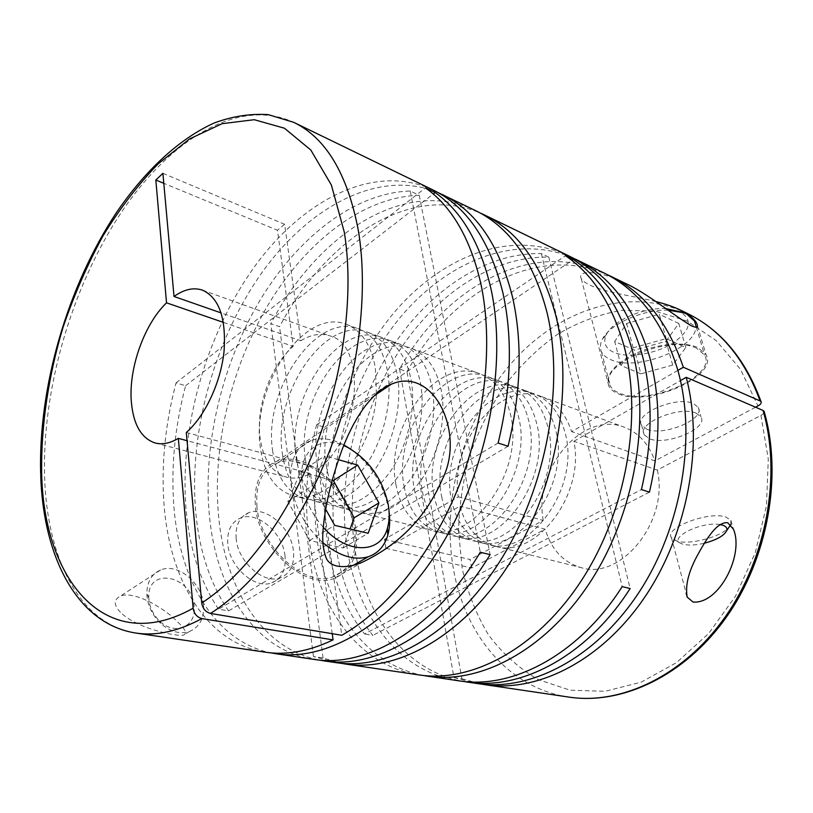 <?xml version="1.0" encoding="UTF-8"?>
<svg xmlns="http://www.w3.org/2000/svg" width="813" height="813" viewBox="0 0 813 813"><rect width="100%" height="100%" fill="white"/><g stroke="black" fill="none" stroke-linecap="round" stroke-linejoin="round"><path stroke-width="0.61" stroke-dasharray="4.07 3.05" d="M451.388 499.436C456.347 523.511 468.44 538.47 487.658 544.314C529.039 558.277 580.36 487.8 565.33 433.725C560.005 413.217 549.598 399.925 534.111 393.848C490.625 375.962 439.071 444.752 451.388 499.436M441.693 496.773C446.591 520.991 458.654 536.021 477.851 541.865C519.202 555.858 570.706 484.802 555.777 430.402C550.492 409.772 540.117 396.419 524.629 390.342C481.184 372.456 429.508 441.784 441.693 496.773M433.837 494.619C438.695 518.948 450.717 534.029 469.904 539.883C511.225 553.897 562.87 482.363 548.033 427.699C542.789 406.978 532.424 393.573 516.946 387.496C473.532 369.62 421.764 439.376 433.837 494.619M422.404 491.479C427.191 515.97 439.162 531.143 458.329 536.997C499.589 551.041 551.458 478.816 536.743 423.766C531.55 402.892 521.214 389.427 505.757 383.35C462.384 365.494 410.494 435.88 422.404 491.479M414.335 489.263C419.071 513.867 431.012 529.1 450.158 534.964C491.387 549.019 543.399 476.306 528.775 420.992C523.613 400.016 513.308 386.5 497.861 380.433C454.528 362.588 402.547 433.41 414.335 489.263M404.132 486.469C408.797 511.214 420.687 526.519 439.813 532.383C480.981 546.468 533.176 473.136 518.684 417.476C513.562 396.378 503.288 382.791 487.861 376.734C444.579 358.899 392.486 430.29 404.132 486.469M395.86 484.192C400.474 509.06 412.323 524.426 431.429 530.289C472.546 544.395 524.893 470.554 510.503 414.62C505.422 393.421 495.168 379.793 479.761 373.726C436.52 355.911 384.346 427.77 395.86 484.192M326.206 465.077C330.322 490.92 341.795 506.784 360.647 512.647C382.151 516.743 402.486 505.666 421.642 479.416C438.746 453.969 446.591 418.116 441.286 390.494C436.561 368.441 426.581 354.417 411.348 348.411C368.645 330.769 315.83 406.5 326.206 465.077M317.04 462.556C321.074 488.532 332.507 504.456 351.307 510.31C372.771 514.405 393.106 503.227 412.313 476.774C429.457 451.154 437.384 415.077 432.13 387.303C427.465 365.139 417.526 351.064 402.323 345.068C359.702 327.456 306.816 403.705 317.04 462.556M305.414 459.375C309.367 485.503 320.718 501.509 339.468 507.363C360.881 511.428 381.216 500.117 400.474 473.43C417.669 447.577 425.697 411.205 420.534 383.269C415.931 360.962 406.043 346.816 390.88 340.83C348.381 323.269 295.404 400.169 305.414 459.375M296.003 456.784C299.875 483.054 311.166 499.111 329.875 504.975C351.236 509.019 371.571 497.597 390.87 470.717C408.106 444.67 416.205 408.075 411.114 379.986C406.571 357.568 396.734 343.371 381.602 337.395C339.204 319.865 286.156 397.293 296.003 456.784M282.253 453.014C286.024 479.477 297.223 495.625 315.861 501.479C337.151 505.493 357.486 493.918 376.846 466.753C394.142 440.433 402.354 403.492 397.364 375.189C392.903 352.608 383.126 338.34 368.055 332.385C325.81 314.905 272.67 393.106 282.253 453.014M272.558 450.351C276.247 476.946 287.375 493.166 305.952 499.009C327.202 503.003 347.527 491.326 366.927 463.949C384.264 437.435 392.557 400.25 387.649 371.805C383.238 349.102 373.523 334.783 358.482 328.848C316.359 311.409 263.158 390.159 272.558 450.351M376.419 393.777L375.311 367.506C370.992 344.661 361.338 330.271 346.348 324.357C304.377 306.968 251.095 386.409 260.262 446.977C263.849 473.735 274.896 490.036 293.402 495.879C326.521 506.834 373.441 451.845 376.389 394.275M730.806 524.822L730.887 520.371L726.1 517.149C709.282 510.686 663.723 528.033 671.426 537.617L676.741 541.011C689.16 545.127 719.83 537.373 728.59 527.8M432.862 189.886C374.173 162.509 302.985 199.713 254.52 266.684C205.984 334.224 179.348 428.014 186.065 509.385C189.449 548.612 200.293 581.884 218.565 609.191L228.555 610.888C210.15 583.704 199.185 550.594 195.669 511.55C188.809 431.683 214.439 339.804 261.725 272.924C308.97 206.624 378.604 168.545 437.465 192.285M265.455 652.209C206.35 643.429 169.622 580.228 164.023 504.416C161.116 464.843 165.13 424.325 176.055 382.882L185.618 385.738C174.765 426.957 170.852 467.262 173.891 506.641C179.602 579.791 214.449 641.183 270.759 652.849M475.625 210.648C404.6 176.299 317.019 234.784 270.82 323.625L279.56 326.704C324.763 240.323 409.447 182.844 479.965 212.894M568.592 255.79C508.674 227.61 436.957 258.29 389.244 318.513C341.46 379.204 317.202 465.768 327.253 541.224C332.273 577.606 344.702 608.52 364.539 633.957L641.416 489.558M418.98 674.922C358.299 665.979 317.578 607.352 308.767 537.058C304.184 500.361 306.775 462.953 316.562 424.843L324.611 427.242C314.885 465.168 312.365 502.393 317.04 538.917C325.84 607.199 364.874 664.465 423.319 675.471M313.869 659.373C254.103 650.522 215.973 588.734 209.297 514.629C202.884 444.193 222.061 364.204 259.743 300.708C297.599 237.691 354.234 192.711 410.24 191.014L419.223 195.303C363.137 196.787 306.481 241.359 268.676 303.971C231.065 367.059 212.03 446.642 218.646 516.733C225.394 588.399 261.695 648.53 318.859 659.983M336.084 662.656L313.442 656.528L323.066 657.971L340.942 663.256M691.08 316.816L690.522 316.369M656.081 301.613C636.691 296.572 606.285 292.873 590.309 285.302C585.624 283.056 582.626 280.861 581.295 278.696C576.265 269.438 601.081 270.678 624.74 283.056M572.393 257.731C512.444 232.264 442.079 263.697 395.403 323.442C348.686 383.655 325.23 468.755 335.332 543.043C340.434 579.263 352.933 610.035 372.842 635.37L364.539 633.957M603.785 272.883C531.824 237.874 444.162 287.954 399.579 369.092L406.978 371.704C450.748 292.446 535.96 242.996 607.392 274.703M458.715 680.796C397.872 671.853 356.328 614.455 346.795 545.635C337.639 480.27 354.661 406.317 391.327 348.726C428.177 291.562 484.792 252.437 541.346 253.585L548.795 257.142C492.241 255.841 435.656 294.641 398.868 351.48C362.273 408.736 345.373 482.333 354.671 547.403C364.173 614.354 404.081 670.481 462.821 681.324M120.466 612.311C113.393 604.974 113.546 599.476 120.913 595.797C136.655 590.645 167.742 611.112 176.868 621.244C185.435 628.977 187.529 633.632 183.138 635.227C175.486 635.634 163.992 633.286 148.667 628.195C136.086 623.673 126.686 618.378 120.466 612.311M203.585 605.106C204.317 618.256 199.632 627.036 189.531 631.457C179.897 634.496 170.242 631.782 160.557 623.317C152.478 615.451 147.936 606.152 146.929 595.441L146.858 593.988C146.94 581.956 151.533 573.948 160.649 569.974C177.712 562.576 202.254 582.982 203.585 605.106M223.443 322.405L293.229 346.389L286.471 296.562L425.484 187.874M332.222 633.693L310.495 473.562C302.07 477.881 294.123 479.091 286.633 477.19C271.827 472.414 262.965 459.162 260.028 437.445C256.004 406.195 270.78 365.464 293.229 346.389M399.579 369.092L453.928 677.554L461.906 678.753L433.705 521.113L460.056 506.113C465.798 527.607 477.587 540.98 495.412 546.245C535.208 559.486 585.228 495.036 573.887 441.276L657.311 470.066L760.938 415.382C763.519 413.939 764.566 412.587 764.088 411.317M355.942 530.32C358.899 555.035 351.572 571.092 333.95 578.48C305.434 590.116 258.808 548.409 255.424 506.509C253.686 483.013 260.831 467.932 276.837 461.266C306.318 449.325 350.952 489.385 355.942 530.32M322.832 542.647C305.17 526.529 294.56 507.221 291.034 484.711C288.981 461.53 295.668 446.784 311.105 440.494C320.718 437.323 331.267 438.624 342.74 444.376L343.929 444.996M349.864 448.583C370.677 463.786 383.655 484.162 388.777 509.731L389.092 511.916M256.949 506.865C255.252 484.03 262.193 469.365 277.761 462.882C306.379 451.286 349.763 490.229 354.6 530.005C357.456 553.988 350.332 569.567 333.239 576.742C305.536 588.043 260.262 547.556 256.949 506.865M323.259 527.271C311.592 513.887 304.55 499.152 302.141 483.034C297.588 452.262 319.204 434.589 343.706 445.565M148.84 598.927L148.779 597.768C147.062 565.838 192.752 575.746 194.134 606.579C196.716 626.406 174.978 636.233 159.663 621.081C153.251 614.831 149.643 607.453 148.84 598.927M236.156 538.582C235.272 525.259 239.54 516.59 248.961 512.576C265.81 505.584 291.196 527.779 293.412 550.868C294.682 564.588 290.332 573.561 280.373 577.789C263.819 584.649 237.853 561.956 236.156 538.582M285.007 555.95C282.873 532.952 257.569 510.92 240.689 517.952C231.248 521.987 226.949 530.645 227.782 543.917C229.398 567.2 255.282 589.71 271.857 582.819C281.837 578.571 286.217 569.608 285.007 555.95M618.469 393.858C647.605 407.323 718.997 376.378 706.03 354.631L697.93 347.618C684.617 341.369 657.717 343.665 636.65 352.984C614.343 363.919 605.075 374.956 608.835 386.104C610.533 389.386 613.744 391.978 618.469 393.858M719.972 524.568C701.477 521.042 667.077 538.379 681.446 543.623L683.042 544.202C688.459 545.584 695.562 545.269 704.343 543.226M668.266 310.2C642.483 309.133 608.5 324.743 602.027 340.007C599.984 344.366 599.811 348.31 601.518 351.846C603.185 355.149 606.295 357.771 610.848 359.692C636.752 372.252 699.617 347.222 695.664 324.976M696.741 348.31C668.753 333.442 596.366 365.667 610.217 385.697C611.864 388.888 614.984 391.399 619.557 393.218C647.859 406.327 717.249 376.236 704.627 355.129L696.741 348.31M666.162 308.686C643.459 307.029 612.118 320.962 606.213 334.875C602.86 342.69 605.421 348.523 613.896 352.385C627.555 358.279 654.038 354.356 671.629 343.889C690.308 331.318 693.296 320.668 680.562 311.938L678.022 310.881M646.924 429.264L641.599 425.179C633.683 413.898 676.823 395.565 693.438 403.533L698.245 407.394C705.694 419.041 663.652 436.632 646.924 429.264M696.213 413.187C679.577 405.341 636.233 423.603 644.14 434.731L649.455 438.766C666.203 446.012 708.438 428.502 701.019 416.998L696.213 413.187M677.879 370.403L571.58 431.612C565.716 413.746 555.726 402.089 541.6 396.622C499.609 379.407 449.264 442.821 458.298 496.845L384.488 539.344L385.921 548.328L433.705 521.113L406.978 371.704M461.906 678.753L481.032 684.028M573.887 441.276L680.44 380.596M453.928 677.554L477.028 683.509M541.346 253.585L622.179 586.62M548.795 257.142L630.126 588.541M649.424 492.16L372.842 635.37M316.562 424.843L565.502 255.699M324.611 427.242L571.966 260.485M313.442 656.528L270.82 323.625M323.066 657.971L279.56 326.704M410.24 191.014L480.28 552.23M419.223 195.303L490.117 554.618M498.125 443.024L218.565 609.191M508.084 446.256L228.555 610.888M176.055 382.882L286.471 296.562L277.477 230.272L163.799 183.311M185.618 385.738L433.258 194.012M640.888 373.848L621.041 365.545L633.215 347.832L666.182 338.604L685.796 347.547L672.697 365.067L640.888 373.848L634.475 350.108L614.709 341.511L626.64 323.462L659.262 314.225L666.182 338.604M672.697 365.067L665.959 341.308L634.475 350.108M685.796 347.547L678.794 323.472L665.959 341.308M678.794 323.472L659.262 314.225M633.215 347.832L626.64 323.462M621.041 365.545L614.709 341.511M332.171 480.239L300.515 471.825L287.873 501.54L309.58 540.513L343.056 547.992L350.068 528.978M343.056 547.992L368.187 533.267M309.58 540.513L334.702 525.34M287.873 501.54L312.568 485.737L325.688 509.202M300.515 471.825L324.834 455.9L312.568 485.737M338.442 459.711L324.834 455.9M162.895 173.332L284.641 224.297L300.83 340.738L221.166 312.934M284.641 224.297L277.477 230.272M310.495 473.562L187.051 440.687M186.309 432.465L318.564 468.318L341.785 635.278M385.921 548.328L471.672 568.013L545.198 529.222L460.056 506.113M384.488 539.344L470.056 559.496L471.672 568.013M458.298 496.845L543.267 520.442L470.056 559.496M755.551 407.211L654.872 460.91L571.58 431.612M300.83 340.738C311.084 334.438 320.881 332.842 330.23 335.972C367.476 345.078 360.301 439.02 318.564 468.318M543.267 520.442C533.226 469.172 582.494 410.128 624.516 427.313C638.642 432.77 648.764 443.969 654.872 460.91M657.311 470.066C669.434 520.848 621.081 580.624 581.193 567.637C563.348 562.423 551.346 549.618 545.198 529.222M136.035 633.073C79.44 624.587 47.073 557.718 44.624 477.495C41.961 390.352 70.985 289.438 119.704 214.815C168.332 140.883 237.752 96.493 293.696 122.326M568.968 697.107C508.227 688.215 464.894 634.323 453.552 569.7C441.113 499.67 463.268 419.66 509.863 364.925C556.407 310.556 627.545 285.16 687.402 313.472M760.938 415.382L768.295 459.182L766.446 505.93L755.318 552.586L735.592 596.051L708.651 633.5L676.426 662.707L641.132 682.188L605.004 691.314L570.126 690.207L538.216 679.597C518.857 668.266 502.261 653.327 488.43 634.77C476.398 614.648 467.638 592.514 462.15 568.368L458.542 530.909C459.213 505.249 463.044 479.843 470.056 454.701C478.766 430.107 490.219 407.14 504.416 385.799C520.005 365.759 537.617 348.655 557.251 334.478C577.779 322.324 599.232 314.285 621.599 310.353L655.014 311.023L687.158 321.074L716.263 340.637L740.45 369.295L757.98 405.911M477.851 541.865L487.658 544.314M458.329 536.997L469.904 539.883M439.813 532.383L450.158 534.964M360.647 512.647L431.429 530.289M339.468 507.363L351.307 510.31M315.861 501.479L329.875 504.975M293.402 495.879L305.952 499.009M730.887 520.371L733.438 529.212M189.531 631.457L183.138 635.227M40.65 473.857L40.691 475.178M363.441 561.692L333.95 578.48M311.105 440.494L277.761 462.882M343.899 445.087L342.74 444.376M148.779 597.768L146.858 593.988M248.961 512.576L240.689 517.952M697.432 325.779L706.03 354.631M681.446 543.623L674.749 540.289M601.518 351.846L610.217 385.697M606.213 334.875L602.027 340.007M682.026 312.192L683.733 312.761M641.599 425.179L644.14 434.731M698.245 407.394L701.019 416.998M696.304 327.121L704.627 355.129M730.684 524.69L731.161 523.979M581.295 278.696L608.835 386.104M280.373 577.789L271.857 582.819M159.663 621.081L160.557 623.317M353.045 565.442L333.239 576.742M374.498 395.545L276.837 461.266M202.457 290.139L330.23 335.972M155.263 443.024L286.633 477.19M160.649 569.974L120.913 595.797M671.426 537.617L686.162 593.205M346.348 324.357L358.482 328.848M368.055 332.385L381.602 337.395M390.88 340.83L402.323 345.068M411.348 348.411L479.761 373.726M487.861 376.734L497.861 380.433M505.757 383.35L516.946 387.496M524.629 390.342L534.111 393.848M495.412 546.245L581.193 567.637M541.6 396.622L624.516 427.313"/><path stroke-width="1.22" d="M693.022 602.037C719.149 604.445 744.332 554.547 733.438 529.202L727.706 522.749C716.975 521.458 706.426 539.131 698.347 553.694C688.733 570.787 685.013 585.258 687.198 597.108L693.022 602.037M728.59 527.8L730.806 524.822M442.201 194.429C476.022 210.841 499.477 245.13 512.586 297.294C522.607 342.446 521.103 392.11 508.084 446.256L498.125 443.024C511.265 388.482 512.871 338.513 502.962 293.097C489.975 240.668 466.601 206.268 432.862 189.886L293.696 122.326C325.891 137.854 347.415 173.789 358.279 230.15C368.878 292.578 358.696 375.972 329.783 450.372C300.729 524.72 255.191 585.055 210.496 613.449L341.785 635.278C386.815 609.74 431.276 554.974 458.512 487.007C485.595 418.99 493.43 342.131 480.798 283.452C470.392 238.605 451.947 206.736 425.484 187.874L435.148 192.549C461.693 211.421 480.219 243.168 490.737 287.782C507.698 363.502 488.034 469.304 441.012 546.021C393.959 622.88 327.507 661.833 276.034 653.774L313.869 659.373C366.145 668.235 434.183 629.079 480.28 552.23L490.117 554.618C444.193 630.878 376.216 669.709 323.818 660.847L336.084 662.656C388.248 670.776 454.447 633.713 500.523 560.309C546.57 487.028 564.872 385.626 546.946 312.243C533.45 261.064 509.67 227.203 475.625 210.648L437.465 192.285M341.887 450.199C330.972 480.331 324.651 507.454 322.944 531.6C322.192 541.702 323.31 550.584 326.277 558.246C330.932 568.612 347.964 568.866 363.441 561.692C400.067 543.907 426.398 516.357 442.455 479.06C465.554 433.207 433.979 365.86 391.378 384.183C369.448 393.086 352.425 422.191 341.887 450.199M340.942 663.256L345.759 664.089C398.004 672.219 464.152 635.451 510.066 562.596C555.95 489.863 574.029 389.163 555.97 316.166C542.373 265.251 518.521 231.502 484.416 214.927L479.965 212.894M345.759 664.089L418.98 674.922C471.743 683.083 537.271 648.571 581.884 579.832C626.457 511.204 642.961 415.819 623.967 345.749C612.24 304.428 592.758 274.408 565.502 255.699L573.389 259.52C600.665 278.219 620.197 308.117 631.975 349.234C651.071 418.949 634.75 513.714 590.329 581.864C545.889 650.115 480.442 684.363 427.638 676.203L458.715 680.796C512.027 689.648 578.744 655.095 622.179 586.62L630.126 588.541C586.854 656.548 520.249 690.857 466.916 682.005L477.028 683.509C529.985 691.66 594.811 658.896 638.317 593.378C681.772 527.962 697.097 436.744 677.493 369.041C662.839 321.765 638.276 289.702 603.785 272.883L572.393 257.731M576.265 259.52C610.715 276.318 635.166 308.777 649.628 356.917C660.827 398.461 660.766 443.542 649.424 492.16L641.416 489.558C652.849 440.626 652.991 395.281 641.843 353.533C627.443 305.16 603.033 272.579 568.592 255.79L484.416 214.927M270.759 652.849L276.034 653.774M318.859 659.983L323.818 660.847M690.522 316.369L679.912 309.844L687.402 313.472C720.43 329.59 744.647 358.746 760.074 400.931L683.337 367.263C668.276 322.832 644.181 292.538 611.051 276.41L624.74 283.056C646.091 292.477 671.751 314.082 691.507 325.911C695.643 327.609 697.615 327.568 697.432 325.779C697.239 323.198 695.115 320.22 691.08 316.816M679.912 309.844C673.52 306.745 665.573 304.001 656.081 301.613M611.051 276.41L607.392 274.703M265.455 652.209C286.613 655.41 309.143 651.304 333.066 639.892L201.868 618.581C178.23 631.335 156.289 636.162 136.035 633.073L265.455 652.209M187.051 440.687L178.332 438.37C170.059 443.278 162.366 444.833 155.263 443.024C141.238 438.37 133.251 424.477 131.299 401.358C128.657 368.096 144.297 324.133 166.523 302.832L223.443 322.405M764.088 411.317L763.061 410.443C781.608 474.538 766.822 557.82 725.247 616.854C683.601 675.949 621.173 705.064 568.968 697.107C622.047 705.166 684.861 675.847 726.446 617.026C767.98 558.246 782.716 475.483 764.098 411.317M178.332 438.37L193.128 608.226C194.094 613.795 197 617.25 201.868 618.581M343.929 444.996L349.864 448.583M343.706 445.565L347.486 447.302C369.183 459.955 382.811 479.304 388.37 505.351C389.701 513.684 389.407 521.235 387.455 527.993C381.033 553.877 347.324 554.903 323.259 527.271M704.343 543.226C716.69 539.913 724.159 535.696 726.731 530.574C727.472 528.145 726.111 526.346 722.635 525.178L719.972 524.568M695.664 324.976L694.505 321.054L686.609 313.96L683.733 312.761L668.266 310.2M682.026 312.192L666.162 308.686M683.337 367.263L677.879 370.403M481.032 684.028L485.015 684.688C537.312 692.706 601.081 661.203 644.435 597.636C687.727 534.151 704.129 444.975 686.223 377.303L763.061 410.443M680.44 380.596L686.223 377.303M462.821 681.324L466.916 682.005M571.966 260.485L573.389 259.52M423.319 675.471L427.638 676.203M433.258 194.012L435.148 192.549M350.068 528.978L354.194 517.79L333.35 480.554L332.171 480.239M354.194 517.79L378.929 502.912L357.69 465.107L338.442 459.711M333.35 480.554L357.69 465.107M325.688 509.202L334.702 525.34L368.187 533.267L378.929 502.912M389.092 511.916C390.22 520.483 389.773 528.277 387.75 535.31C384.447 546.245 377.964 553.399 368.289 556.742C354.275 560.746 339.123 556.041 322.832 542.647M221.166 312.934L174.023 296.481L162.895 173.332L155.832 180.019L166.523 302.832M163.799 183.311L155.832 180.019M333.066 639.892L332.222 633.693M210.496 613.449C205.638 612.098 202.711 608.622 201.726 603.022L186.309 432.465C204.937 416.276 220.689 382.821 224.012 351.673C226.349 318.32 219.164 297.812 202.457 290.139C193.575 287.192 184.094 289.306 174.023 296.481M760.074 400.931L761.09 401.764C761.629 403.055 760.592 404.437 757.98 405.911L755.551 407.211M193.128 608.226C104.999 657.646 43.302 579.029 41.656 472.587C40.975 425.799 48.434 375.952 63.068 327.243C74.034 295.16 87.326 264.743 102.956 235.983C119.745 208.606 138.159 184.541 158.21 163.789L189.612 138.901L222.091 123.688L254.256 119.704L284.448 128.22L310.8 150.009L331.369 185.008L344.285 232.122C354.173 292.528 344.173 372.954 316.338 444.823C288.371 516.651 244.683 575.157 201.726 603.022M293.696 122.326L268.168 114.613C250.343 113.495 232.386 116.279 214.266 122.956C178.301 139.236 144.419 171.492 116.157 212.986C67.418 286.898 38.302 386.897 40.65 473.857M40.691 475.178C43.099 555.482 76.219 623.957 136.035 633.073M347.486 447.302L343.899 445.087M694.505 321.054L696.304 327.121M726.731 530.574L730.684 524.69M387.455 527.993L387.75 535.31M368.289 556.742L353.045 565.442M391.378 384.183L374.498 395.545M687.402 313.472C720.989 329.926 745.551 359.356 761.09 401.764M485.015 684.688L568.968 697.107M686.162 593.205L687.198 597.108"/></g></svg>
